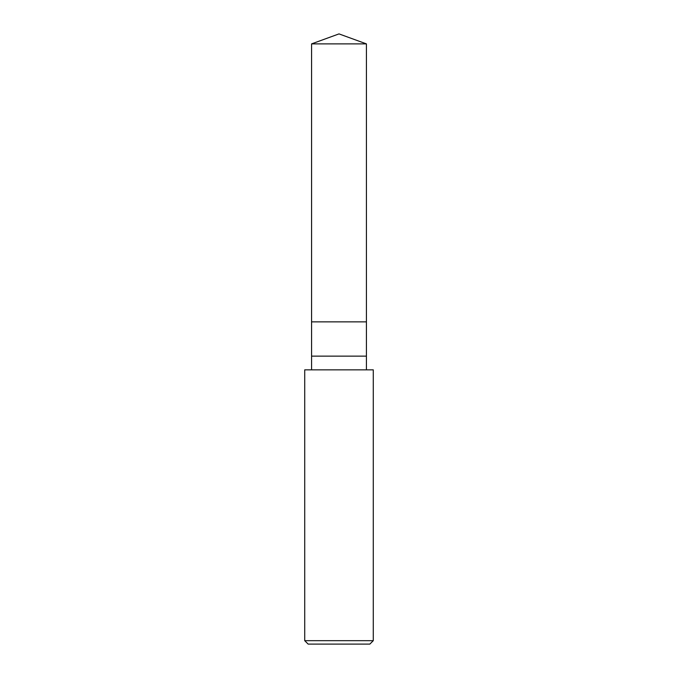 <?xml version="1.0" encoding="UTF-8"?>
<svg xmlns="http://www.w3.org/2000/svg" width="678" height="678" viewBox="0 0 678 678"><rect width="100%" height="100%" fill="white"/><g stroke="black" fill="none" stroke-linecap="round" stroke-linejoin="round"><path stroke-width="1.02" d="M311.575 43.884L339 33.9L366.425 43.884L311.575 43.884L366.425 43.884L366.425 321.864L311.575 321.864L311.575 43.884L311.575 321.864L366.425 321.864L366.425 43.884L339 33.9L311.575 43.884M366.425 321.864L311.575 321.864L366.425 321.864L366.425 356.136L311.575 356.136L311.575 321.864L311.575 356.136L366.425 356.136L366.425 369.849L366.425 321.864M311.575 369.849L311.575 356.136L311.575 369.849M373.281 369.849L304.719 369.849L373.281 369.849L373.281 640.676L304.719 640.676L304.719 369.849L304.719 640.676L373.281 640.676L369.849 644.1L308.151 644.1L304.719 640.676L308.151 644.1L369.849 644.1L373.281 640.676L373.281 369.849"/></g></svg>
